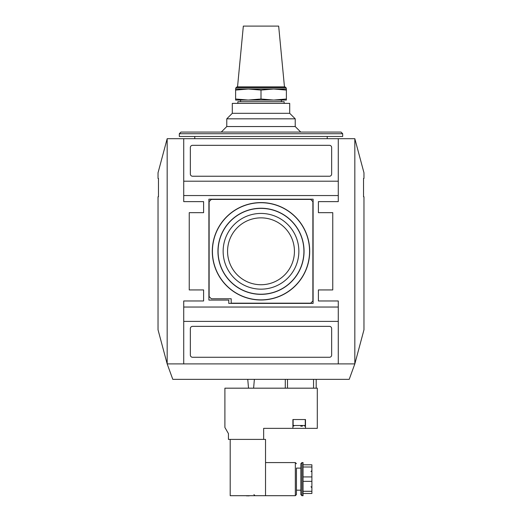 <?xml version="1.0" encoding="UTF-8"?>
<svg xmlns="http://www.w3.org/2000/svg" width="522" height="522" viewBox="0 0 522 522"><rect width="100%" height="100%" fill="white"/><g stroke="black" fill="none" stroke-linecap="round" stroke-linejoin="round"><path stroke-width="0.78" d="M289.703 113.307L232.297 113.307L232.297 103.376L289.703 103.376L289.703 113.307L295.224 118.827L295.224 126.552L300.737 132.073M248.524 388.179L247.754 379.35M253.607 388.179L254.377 379.35M316.195 379.35L316.195 388.179L285.286 388.179L285.286 379.35M263.649 439.4L263.649 428.36L317.298 428.36L317.298 388.179L313.546 388.179L313.546 379.35M179.314 133.73L180.964 132.073L341.036 132.073L342.686 133.73L342.686 136.49L179.314 136.49L179.314 133.73L342.686 133.73M232.297 113.307L226.776 118.827L295.224 118.827M226.776 118.827L226.776 126.552L295.224 126.552M226.776 126.552L221.263 132.073M318.4 300.972L318.4 289.932L318.4 300.972L338.276 300.972L338.276 321.395L183.724 321.395L183.724 363.893L167.17 363.893L172.795 379.35L349.205 379.35L354.829 363.893L354.829 138.695L167.17 138.695L158.029 172.815L158.029 178.439L158.46 178.439L158.46 196.761L158.029 196.761L158.029 329.78L167.17 363.893L167.17 138.695M194.765 136.49L194.765 138.695M183.724 363.893L354.829 363.893L363.971 329.78L363.971 196.761L363.54 196.761L363.54 178.439L363.971 178.439L363.971 172.815L354.829 138.695M318.4 289.932L332.755 289.932L332.755 212.663L318.4 212.663L318.4 201.623L338.276 201.623L338.276 195.548L183.724 195.548L183.724 201.623L203.6 201.623L203.6 212.663L189.245 212.663L189.245 289.932L203.6 289.932L203.6 300.972L183.724 300.972L183.724 307.04L338.276 307.04M338.276 138.695L338.276 195.548M318.4 212.663L318.4 201.623M338.276 363.893L338.276 321.395M228.767 303.399L313.102 303.399L313.102 199.195L208.898 199.195L208.898 300.091L228.767 300.091L228.767 303.399M203.6 201.623L203.6 212.663M203.6 289.932L203.6 300.972M183.724 321.395L183.724 307.04M331.653 355.064L331.653 328.566A2.205 2.205 0 0 0 329.441 326.361L192.559 326.361A2.205 2.205 0 0 0 190.347 328.566L190.347 355.064A2.205 2.205 0 0 0 192.559 357.27L329.441 357.27A2.205 2.205 0 0 0 331.653 355.064M338.276 181.199L183.724 181.199L183.724 195.548M329.441 176.234A2.205 2.205 0 0 0 331.653 174.022L331.653 147.53A2.205 2.205 0 0 0 329.441 145.318L192.559 145.318A2.205 2.205 0 0 0 190.347 147.53L190.347 174.022A2.205 2.205 0 0 0 192.559 176.234L329.441 176.234M183.724 138.695L183.724 181.199M310.675 303.178L312.88 300.972L312.88 201.623L310.675 199.411L211.325 199.411L209.12 201.623L209.12 296.555L211.325 298.767L231.194 298.767L231.194 303.178L310.675 303.178M218.085 251.297A42.915 42.915 0 0 0 282.461 288.464A42.915 42.915 0 0 0 282.461 214.131A42.915 42.915 0 0 0 218.085 251.297M261 213.433A37.865 37.865 0 0 1 298.865 251.297A37.865 37.865 0 0 1 261 289.162A37.865 37.865 0 0 1 223.135 251.297A37.865 37.865 0 0 1 261 213.433M261 284.731A33.441 33.441 0 0 0 294.441 251.297A33.441 33.441 0 0 0 261 217.857A33.441 33.441 0 0 0 227.559 251.297A33.441 33.441 0 0 0 261 284.731M212.291 251.297A48.709 48.709 0 0 0 285.351 293.475A48.709 48.709 0 0 0 285.351 209.113A48.709 48.709 0 0 0 212.291 251.297M217.948 251.297A43.052 43.052 0 0 0 282.526 288.581A43.052 43.052 0 0 0 282.526 214.013A43.052 43.052 0 0 0 217.948 251.297M212.428 251.297A48.572 48.572 0 0 0 285.286 293.357A48.572 48.572 0 0 0 285.286 209.231A48.572 48.572 0 0 0 212.428 251.297M287.491 379.35L287.491 388.179L224.904 388.179L224.904 427.479L228.434 433.599L228.434 439.4L265.528 439.4L265.528 495.698L230.202 495.698L230.202 439.4M303.06 479.144L303.06 495.698L301.957 495.698L301.957 462.583L303.06 462.583L303.06 479.144M305.487 428.36L305.487 419.531L292.901 419.531L292.901 428.36M245.947 495.698A8.822 8.822 0 0 0 247.435 495.9L247.435 495.9M248.296 495.9L248.296 495.9A8.822 8.822 0 0 0 249.777 495.698M300.789 426.154L302.382 426.154M293.788 426.154L293.123 425.495L305.266 425.495L304.607 426.154M293.123 419.531L293.123 425.495M303.06 493.492L311.888 493.492L311.888 491.287L303.06 491.287M303.06 481.349L311.888 481.349L311.888 491.287M303.06 476.932L311.888 476.932L311.888 481.349M303.06 467.001L311.888 467.001L311.888 476.932M303.06 464.789L311.888 464.789L311.888 467.001M301.957 495.698L300.848 494.595L300.848 463.686L301.957 462.583M296.437 490.178L300.848 490.178L300.848 468.103L296.437 468.103L296.437 494.595L296.437 468.103M281.404 101.718L281.404 100.061M286.089 87.735L235.911 87.735L236.988 86.88L285.012 86.88L286.089 87.735L286.389 89.021L273.698 89.021L286.389 90.078L286.389 100.061L235.611 100.061L235.611 90.078L248.302 89.021L235.611 89.021L235.611 90.078M284.953 86.88L236.988 86.88M284.464 86.88L278.663 26.1L243.337 26.1L237.536 86.88M261 90.078L273.698 89.021L248.302 89.021L261 90.078L261 99.01L248.302 100.061L235.611 99.01M286.389 89.021L286.389 90.078M286.389 99.01L273.698 100.061L261 99.01M284.131 103.376L284.131 101.718L237.869 101.718L237.869 103.376M265.528 495.698L295.335 495.698L295.335 462.583L296.437 463.686M327.235 136.49L327.235 138.695M253.933 494.595L255.036 495.698M305.266 419.531L305.266 425.495M295.335 495.698L296.437 494.595M265.528 462.583L295.335 462.583M310.975 486.706L311.888 487.796M310.975 471.575L311.888 470.485M240.596 101.718L240.596 100.061M235.911 87.735L235.611 89.021"/></g></svg>
